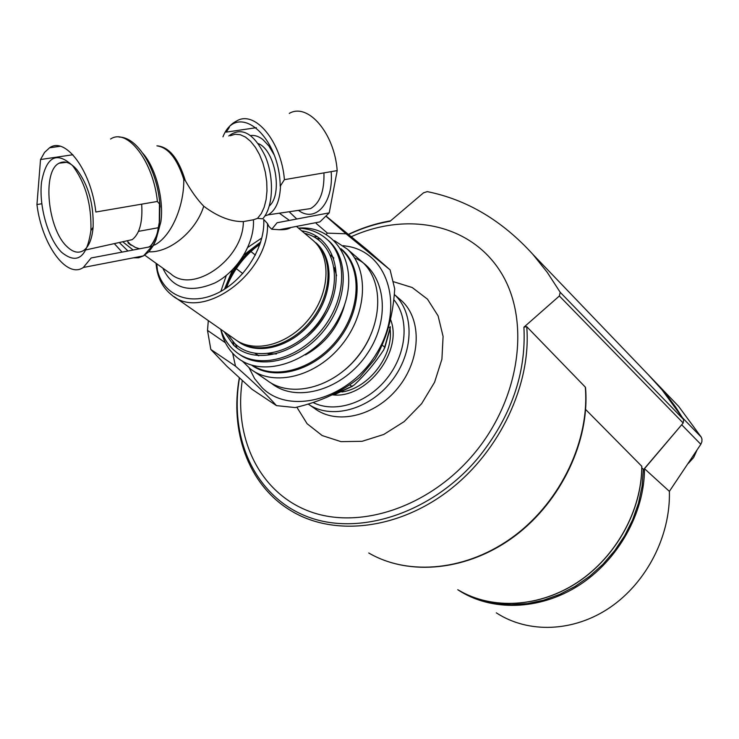 <?xml version="1.0" encoding="UTF-8"?>
<svg xmlns="http://www.w3.org/2000/svg" width="739" height="739" viewBox="0 0 739 739"><rect width="100%" height="100%" fill="white"/><g stroke="black" fill="none" stroke-linecap="round" stroke-linejoin="round"><path stroke-width="1.11" d="M158.562 227.658L147.264 229.746M141.676 204.158C142.803 221.996 139.653 233.82 132.216 239.648L124.762 241.293M66.963 246.567C47.656 229.09 41.911 170.977 59.185 163.18C64.672 160.4 70.565 162.543 76.865 169.619C88.394 185.018 93.807 204.204 93.114 227.187C92.089 238.808 88.976 246.53 83.784 250.373C78.62 253.689 73.013 252.424 66.963 246.567M61.577 252.267C48.127 238.928 38.714 205.987 41.532 182.173C46.298 156.529 56.635 151.015 72.561 165.628C85.548 183.004 91.664 204.657 90.897 230.596C86.906 257.689 77.133 264.913 61.577 252.267M156.049 239.732L153.546 245.283L151.8 246.475L91.165 257.966L83.341 267.472C66.658 279.231 41.707 244.341 36.95 204.555L40.534 159.522L44.543 152.428L49.568 147.791C65.54 136.235 91.285 170.949 95.839 212.019L157.389 201.461L159.901 204.5L159.569 220.906L156.049 239.732L152.991 245.838M40.534 159.522L56.155 157.213M56.727 157.13L72.884 154.747M36.95 204.555L41.772 203.761M130.452 244.84L127.986 242.826L135.357 247.436L139.606 248.794M156.917 145.842C168.187 147.486 177.129 158.617 183.762 179.254C184.353 203.807 172.695 234.845 155.292 244.674M183.762 179.254L185.304 180.593C191.281 191.161 197.424 199.696 203.733 206.218C196.047 231.196 169.73 252.895 148.807 251.814M230.263 135.736L235.076 134.249L240.221 134.692L245.477 137.084L250.604 141.343L255.361 147.273L259.528 154.627L262.908 163.07L265.347 172.215L266.724 181.628L266.982 190.874L266.123 199.539L264.192 207.225L261.273 213.589L257.532 218.365L253.422 219.779L243.343 221.598C230.891 221.792 217.691 216.666 203.733 206.218M257.532 218.365L262.678 218.827C273.125 207.585 274.548 178.432 265.366 156.428C253.874 133.131 241.681 126.304 228.767 135.958M156.409 263.537C158.571 291.295 184.39 306.537 213.026 295.092C241.681 284.025 265.532 248.396 263.731 219.474L267.481 223.547C269.772 273.051 202.098 322.444 171.577 294.889L168.788 292.487M291.083 227.446C288.616 229.145 284.672 229.903 279.24 229.727L271.758 229.238L268.95 226.485L267.481 223.547M224.536 133.343C227.732 127.505 231.806 123.367 236.748 120.937C254.89 109.769 281.393 141.491 284.413 179.66L280.21 186.21C279.656 135.376 237.025 100.67 222.956 136.826M289.272 113.4C307.932 102.361 334.555 133.251 337.187 170.607L329.224 212.86L319.895 221.894L308.745 224.046M229.321 127.367L226.245 132.124L256.331 127.69M284.413 179.66L337.187 170.607M298.454 210.375C315.507 223.317 333.88 202.809 331.155 171.642M296.782 219.003L289.152 211.742M271.758 229.238L277.107 222.735L329.224 212.86M279.342 213.192L288.718 219.899M220.841 291.397L226.31 275.453M247.851 247.38L261.837 237.976M311.267 238.909L313.622 240.886C331.7 257.098 329.853 293.42 308.782 319.22C287.961 345.224 253.468 353.926 234.475 338.942L174.127 296.672M224.434 289.291L232.517 269.8M243.999 254.844L260.728 241.995M326.527 216.453L368.04 250.512L390.109 269.901L394.709 288.838C393.083 316.089 386.479 339.534 374.913 359.182L359.69 377.324C342.841 391.328 321.354 401.416 295.221 407.568L276.46 405.619L251.999 389.296L226.818 366.202L210.809 349.436L207.502 330.388L208.315 320.624M326.407 216.592L346.037 233.792L327.46 233.136L326.158 234.318M316.19 223.427L327.46 233.136M250.891 251.537L255.408 255.094M236.286 268.645L242.789 273.606M207.502 330.388L225.395 342.767M210.809 349.436L235.501 366.165L232.646 353.224M343.192 245.671L347.321 246.263C388.141 252.636 404.861 306.888 376.955 352.789C349.815 399.088 290.058 415.974 262.049 387.633L254.622 378.664L249.209 368.04M390.109 269.901L346.037 233.792M235.501 366.165C254.05 382.469 267.703 395.624 276.46 405.619M354.581 257.92C384.853 270.566 392.086 316.855 367.606 353.214C343.626 389.869 296.274 403.753 271.167 383.088M369.417 337.982C363.57 350.314 355.45 360.881 345.039 369.694M237.071 347.977L235.325 344.023M316.403 238.42L320.671 239.094M341.557 249.662L341.658 249.754C362.138 268.433 360.844 309.188 337.723 338.952C314.851 368.909 275.869 380.502 252.636 365.435M344.965 303.526C339.044 326.232 325.89 343.358 305.484 354.905M258.391 355.699L256.193 354.166M330.536 255.103L333.788 258.216M258.89 355.736L255.047 353.39M334.185 267.527L336.578 275.647M276.423 353.963L267.971 353.732M302.611 209.756L310.556 208.592C319.978 203.142 324.43 191.235 323.941 172.88M273.92 154.497L268.867 145.916L262.964 139.634C258.816 136.364 254.733 134.997 250.697 135.551M264.922 215.908L268.072 214.846C275.896 210.403 280.053 200.518 280.543 185.175M258.382 143.643C275.241 150.211 282.945 194.431 269.365 205.895M333.03 394.829L334.471 394.691L333.88 394.063M382.1 345.076L384.696 347.145L383.735 349.861C375.375 362.655 365.593 374.313 354.378 384.843L351.81 386.331L349.741 384.807M390.247 326.62L390.275 328.162L388.566 327.044M496.322 612.843C528.228 633.702 573.732 632.307 610.275 607.301C646.837 582.203 670.624 535.738 669.377 491.361L700.821 444.305L701.884 441.765L701.948 439.068L701.256 437.146L682.66 417.951L659.456 386.358L648.232 374.645L666.92 395.245L675.631 407.05L683.63 419.567L683.178 423.013L643.373 469.792M480.756 599.745L495.693 603.347L511.37 604.65L527.48 603.597L543.692 600.17L559.672 594.405L575.09 586.406L589.583 576.318L602.867 564.347L614.626 550.74L624.621 535.793L632.63 519.822L638.496 503.185L642.089 486.225L643.373 469.32L641.821 467.907M641.775 466.263L641.831 466.383C641.84 510.104 616.372 556.569 577.99 582.092C539.572 607.606 492.22 610.081 458.799 590.276C492.165 610.054 539.488 607.569 577.926 582.036C616.317 556.485 641.794 509.975 641.775 466.263L585.639 409.498M585.306 387.107L585.528 387.532C590.027 440.416 561.511 501.051 514.907 535.969C468.286 570.924 409.286 576.642 368.743 552.984C409.018 576.512 467.916 570.785 514.593 535.72C561.252 500.7 589.796 439.89 585.306 387.107L526.713 326.647C531.572 383.55 500.303 450.707 449.506 489.994C398.69 529.346 335.109 536.643 292.561 511.674L288.967 509.494C247.944 483.694 229.737 430.929 239.307 377.915M239.473 378.072C229.127 437.987 254.743 495.906 306.463 516.321C357.962 536.874 430.985 513.854 477.717 458.402C510.926 417.369 526.325 373.62 523.914 327.183L559.368 295.988L560.199 292.274L547.229 272.322L532.939 254.428C502.141 220.536 466.909 199.604 427.253 191.623L423.502 192.824L390.044 221.294C376.012 223.677 362.221 228.065 348.669 234.448M523.914 327.183L526.713 326.647M351.367 236.674C407.263 211.326 470.447 223.778 500.617 271.924C530.99 319.738 520.561 398.949 473.293 454.596C428.638 507.573 359.089 530.14 309.336 511.342C259.389 492.654 233.663 438.051 242.272 380.613M306.934 335.1C315.285 328.227 321.705 319.867 326.204 310.02M251.537 365.103C274.631 381.86 315.211 370.618 338.776 339.644C362.637 308.902 363.089 266.714 340.947 248.683M232.905 341.63L234.004 345.464M242.17 360.918L250.447 369.001C274.003 387.153 316.2 376.742 341.612 345.076C367.301 313.65 369.371 269.273 347.321 249.108L334.499 240.692M317.456 236.776L313.475 236.692M253.579 371.144L267.028 380.345C290.464 398.386 332.236 388.261 357.27 357.076C382.59 326.13 384.465 282.27 362.535 262.225L359.653 259.74M341.852 391.975C368.53 388.381 393.517 355.875 390.137 329.151M332.328 394.82C366.332 399.466 403.577 351.21 390.506 319.396M701.256 437.146L678.633 406.348L667.631 394.875M669.377 491.361L644.5 468.683L682.587 423.706M457.774 589.704L458.392 590.119C491.296 611.643 539.35 610.636 578.757 585.473C618.127 560.301 644.528 513.106 644.5 468.683M688.489 463.233L693.662 457.487L696.785 450.578M110.573 139.034C127.311 127.607 153.352 161.333 157.389 201.461M160.003 205.193L160.141 207.114M159.476 203.031L159.264 223.169C157.823 233.93 154.71 241.819 149.925 246.835M127.949 251.001L119.284 242.512M133.131 250.013L122.692 241.755M151.8 246.475L143.542 255.87L138.609 257.8L133.334 257.837M122.064 252.11L114.314 243.611M142.913 153.389C155.781 167.901 164.012 199.244 160.89 221.709L156.659 237.358M156.188 236.323C153.121 242.9 150.802 246.364 149.241 246.697L148.65 247.075M157.629 145.888C169.397 147.227 178.626 158.793 185.304 180.593M157.444 270.188L156.723 263.758M131.163 245.32L127.062 240.785M243.343 221.598C243.519 258.816 193.23 294.436 170.746 273.818L144.742 255.167M253.422 219.779C254.881 242.771 237.718 271.158 215.188 282.815C189.849 293.651 172.399 288.764 162.829 268.137M238.429 341.741C257.652 356.143 291.822 347.053 312.274 321.151C332.956 295.443 334.601 259.546 316.661 243.454L315.645 242.595C333.695 258.77 331.903 294.963 310.953 320.708C290.233 346.656 255.851 355.431 236.813 340.587M225.386 288.681C231.593 269.292 243.26 254.087 260.387 243.076M304.644 233.33C334.721 240.221 344.513 282.316 322.315 316.819C300.671 351.635 255.879 364.493 234.642 343.386L227.381 333.973M301.688 230.836C334.37 235.316 347.33 278.483 324.994 315.405C303.286 352.651 255.694 367.181 233.385 344.891L224.222 331.756M220.767 329.345C222.929 339.709 227.492 348.281 234.439 355.043C260.571 381.573 317.89 361.454 339.811 316.08C362.618 271.065 339.072 224.758 298.473 228.12C309.853 228.647 319.534 232.536 327.516 239.796C348.143 258.521 346.064 300.154 321.908 329.723C298.029 359.514 258.493 369.435 236.6 352.401L233.053 349.381M327.516 239.796L329.104 241.154C349.63 259.795 347.709 301.087 323.858 330.601C300.274 360.327 260.987 370.581 238.891 354.018M334.434 394.46L351.81 386.331M384.696 347.145L389.998 328.218M559.368 295.988L683.178 423.013M560.199 292.274L683.63 419.567M313.068 402.496C334.785 413.646 367.662 403.161 387.273 378.017C407.041 352.993 409.591 318.306 393.767 299.6M308.154 404.057C330.619 419.937 368.872 410.071 391.254 381.5C413.886 353.122 414.912 313.216 394.497 294.649L398.958 298.464M309.641 405.037L314.491 408.371C336.43 425.294 375.033 416.417 397.868 388.012C420.971 359.838 422.246 319.488 401.647 300.782L399.078 298.574M296.838 407.171L307.11 423.724L322.186 435.567L340.993 441.645L362.082 441.312L383.763 434.467L404.205 421.572L421.646 403.66L434.578 382.257L441.913 359.191L443.086 336.43L438.098 315.876L427.475 299.156L412.214 287.517L393.61 281.744M700.821 444.305L681.783 424.86M138.498 231.353L158.386 227.723M66.593 162.331L59.185 163.18M132.216 239.648L86.084 249.865M76.865 169.619L72.561 165.628M93.114 227.187L90.897 230.596M49.568 147.791L60.118 146.276M119.099 137.084C137.934 136.807 157.342 170.155 159.901 204.5M155.292 244.683L153.527 245.311L149.019 251.602L143.542 255.87L83.341 267.472M159.578 220.859L159.097 224.776M279.25 229.727L319.895 221.894M156.058 263.278C157.037 276.848 162.21 287.388 171.577 294.889M296.45 226.411L313.622 240.886M259.952 244.378C243.935 255.158 232.785 269.68 226.522 287.933M220.804 329.363C223.27 337.252 227.316 343.903 232.942 349.298L236.6 352.401M256.461 246.771C243.916 256.839 234.402 269.236 227.926 283.961M331.709 256.137L333.631 257.754M268.072 214.846L310.556 208.592M334.471 394.691L352.595 386.211M384.742 347.921L390.275 328.162M390.561 220.841C376.271 223.289 362.258 227.788 348.503 234.318M532.939 254.428L678.633 406.348M362.535 262.225L347.321 249.108"/></g></svg>
